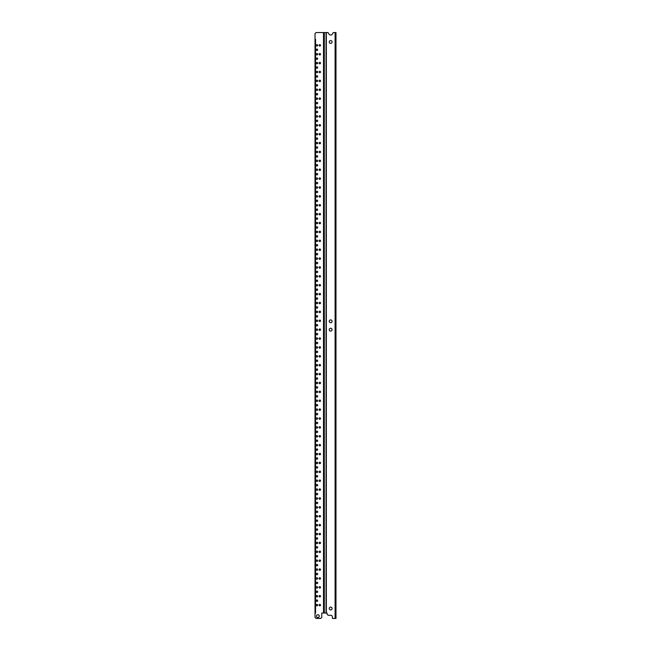 <?xml version="1.0" encoding="UTF-8"?>
<svg xmlns="http://www.w3.org/2000/svg" width="651" height="651" viewBox="0 0 651 651"><rect width="100%" height="100%" fill="white"/><g stroke="black" fill="none" stroke-linecap="round" stroke-linejoin="round"><path stroke-width="0.98" d="M335.452 32.55L333.312 32.55L332.303 34.137A1.953 1.953 0 0 1 329.007 34.137L327.998 32.55L316.085 32.55L315.019 33.616L315.019 39.296L315.548 39.296L315.548 613.047L315.019 613.047L315.019 617.384L316.085 618.45L320.699 618.45L321.765 617.384L321.765 613.047L327.103 613.047L327.103 614.218L328.169 615.285L330.651 615.285A1.774 1.774 0 0 1 332.433 617.067L332.433 618.45L335.981 618.45L335.981 32.55L335.452 32.55L335.452 618.45M319.812 44.634A0.708 0.708 0 0 0 319.104 45.342A0.708 0.708 0 0 0 319.812 46.058A0.708 0.708 0 0 0 320.528 45.342A0.708 0.708 0 0 0 319.812 44.634M316.972 49.077A0.708 0.708 0 0 0 316.256 49.785A0.708 0.708 0 0 0 316.972 50.501A0.708 0.708 0 0 0 317.68 49.785A0.708 0.708 0 0 0 316.972 49.077M320.487 552.032A0.708 0.708 0 0 0 319.812 551.096A0.708 0.708 0 0 0 319.136 552.032A0.708 0.708 0 0 0 320.487 552.032M317.859 614.715A1.424 1.424 0 0 0 316.435 616.139A1.424 1.424 0 0 0 317.859 617.563A1.424 1.424 0 0 0 319.283 616.139A1.424 1.424 0 0 0 317.859 614.715M319.812 604.413A0.708 0.708 0 0 0 319.104 605.121A0.708 0.708 0 0 0 319.812 605.829A0.708 0.708 0 0 0 320.528 605.121A0.708 0.708 0 0 0 319.812 604.413M316.972 604.413A0.708 0.708 0 0 0 316.256 605.121A0.708 0.708 0 0 0 316.972 605.829A0.708 0.708 0 0 0 317.68 605.121A0.708 0.708 0 0 0 316.972 604.413M316.972 599.97A0.708 0.708 0 0 0 316.256 600.678A0.708 0.708 0 0 0 316.972 601.394A0.708 0.708 0 0 0 317.68 600.678A0.708 0.708 0 0 0 316.972 599.97M316.972 595.527A0.708 0.708 0 0 0 316.256 596.235A0.708 0.708 0 0 0 316.972 596.951A0.708 0.708 0 0 0 317.68 596.235A0.708 0.708 0 0 0 316.972 595.527M319.812 595.527A0.708 0.708 0 0 0 319.104 596.235A0.708 0.708 0 0 0 319.812 596.951A0.708 0.708 0 0 0 320.528 596.235A0.708 0.708 0 0 0 319.812 595.527M316.972 591.084A0.708 0.708 0 0 0 316.256 591.792A0.708 0.708 0 0 0 316.972 592.508A0.708 0.708 0 0 0 317.68 591.792A0.708 0.708 0 0 0 316.972 591.084M316.972 586.641A0.708 0.708 0 0 0 316.256 587.348A0.708 0.708 0 0 0 316.972 588.065A0.708 0.708 0 0 0 317.68 587.348A0.708 0.708 0 0 0 316.972 586.641M319.812 586.641A0.708 0.708 0 0 0 319.104 587.348A0.708 0.708 0 0 0 319.812 588.065A0.708 0.708 0 0 0 320.528 587.348A0.708 0.708 0 0 0 319.812 586.641M316.972 582.197A0.708 0.708 0 0 0 316.256 582.905A0.708 0.708 0 0 0 316.972 583.621A0.708 0.708 0 0 0 317.68 582.905A0.708 0.708 0 0 0 316.972 582.197M316.972 577.754A0.708 0.708 0 0 0 316.256 578.462A0.708 0.708 0 0 0 316.972 579.178A0.708 0.708 0 0 0 317.68 578.462A0.708 0.708 0 0 0 316.972 577.754M319.812 577.754A0.708 0.708 0 0 0 319.104 578.462A0.708 0.708 0 0 0 319.812 579.178A0.708 0.708 0 0 0 320.528 578.462A0.708 0.708 0 0 0 319.812 577.754M316.972 573.311A0.708 0.708 0 0 0 316.256 574.019A0.708 0.708 0 0 0 316.972 574.735A0.708 0.708 0 0 0 317.68 574.019A0.708 0.708 0 0 0 316.972 573.311M316.972 568.868A0.708 0.708 0 0 0 316.256 569.584A0.708 0.708 0 0 0 316.972 570.292A0.708 0.708 0 0 0 317.68 569.584A0.708 0.708 0 0 0 316.972 568.868M319.812 568.868A0.708 0.708 0 0 0 319.104 569.584A0.708 0.708 0 0 0 319.812 570.292A0.708 0.708 0 0 0 320.528 569.584A0.708 0.708 0 0 0 319.812 568.868M316.972 564.425A0.708 0.708 0 0 0 316.256 565.141A0.708 0.708 0 0 0 316.972 565.849A0.708 0.708 0 0 0 317.68 565.141A0.708 0.708 0 0 0 316.972 564.425M316.972 559.982A0.708 0.708 0 0 0 316.256 560.698A0.708 0.708 0 0 0 316.972 561.406A0.708 0.708 0 0 0 317.68 560.698A0.708 0.708 0 0 0 316.972 559.982M319.812 559.982A0.708 0.708 0 0 0 319.104 560.698A0.708 0.708 0 0 0 319.812 561.406A0.708 0.708 0 0 0 320.528 560.698A0.708 0.708 0 0 0 319.812 559.982M316.972 555.539A0.708 0.708 0 0 0 316.256 556.255A0.708 0.708 0 0 0 316.972 556.963A0.708 0.708 0 0 0 317.68 556.255A0.708 0.708 0 0 0 316.972 555.539M319.812 53.52A0.708 0.708 0 0 0 319.104 54.228A0.708 0.708 0 0 0 319.812 54.944A0.708 0.708 0 0 0 320.528 54.228A0.708 0.708 0 0 0 319.812 53.52M316.972 53.52A0.708 0.708 0 0 0 316.256 54.228A0.708 0.708 0 0 0 316.972 54.944A0.708 0.708 0 0 0 317.68 54.228A0.708 0.708 0 0 0 316.972 53.52M316.972 57.963A0.708 0.708 0 0 0 316.256 58.671A0.708 0.708 0 0 0 316.972 59.387A0.708 0.708 0 0 0 317.68 58.671A0.708 0.708 0 0 0 316.972 57.963M319.812 62.406A0.708 0.708 0 0 0 319.104 63.114A0.708 0.708 0 0 0 319.812 63.822A0.708 0.708 0 0 0 320.528 63.114A0.708 0.708 0 0 0 319.812 62.406M316.972 62.406A0.708 0.708 0 0 0 316.256 63.114A0.708 0.708 0 0 0 316.972 63.822A0.708 0.708 0 0 0 317.68 63.114A0.708 0.708 0 0 0 316.972 62.406M316.972 66.85A0.708 0.708 0 0 0 316.256 67.558A0.708 0.708 0 0 0 316.972 68.265A0.708 0.708 0 0 0 317.68 67.558A0.708 0.708 0 0 0 316.972 66.85M319.812 71.293A0.708 0.708 0 0 0 319.104 72.001A0.708 0.708 0 0 0 319.812 72.709A0.708 0.708 0 0 0 320.528 72.001A0.708 0.708 0 0 0 319.812 71.293M316.972 71.293A0.708 0.708 0 0 0 316.256 72.001A0.708 0.708 0 0 0 316.972 72.709A0.708 0.708 0 0 0 317.68 72.001A0.708 0.708 0 0 0 316.972 71.293M316.972 75.736A0.708 0.708 0 0 0 316.256 76.444A0.708 0.708 0 0 0 316.972 77.152A0.708 0.708 0 0 0 317.68 76.444A0.708 0.708 0 0 0 316.972 75.736M319.812 80.179A0.708 0.708 0 0 0 319.104 80.887A0.708 0.708 0 0 0 319.812 81.595A0.708 0.708 0 0 0 320.528 80.887A0.708 0.708 0 0 0 319.812 80.179M316.972 80.179A0.708 0.708 0 0 0 316.256 80.887A0.708 0.708 0 0 0 316.972 81.595A0.708 0.708 0 0 0 317.68 80.887A0.708 0.708 0 0 0 316.972 80.179M316.972 84.622A0.708 0.708 0 0 0 316.256 85.33A0.708 0.708 0 0 0 316.972 86.038A0.708 0.708 0 0 0 317.68 85.33A0.708 0.708 0 0 0 316.972 84.622M319.812 89.057A0.708 0.708 0 0 0 319.104 89.773A0.708 0.708 0 0 0 319.812 90.481A0.708 0.708 0 0 0 320.528 89.773A0.708 0.708 0 0 0 319.812 89.057M316.972 89.057A0.708 0.708 0 0 0 316.256 89.773A0.708 0.708 0 0 0 316.972 90.481A0.708 0.708 0 0 0 317.68 89.773A0.708 0.708 0 0 0 316.972 89.057M316.972 93.5A0.708 0.708 0 0 0 316.256 94.216A0.708 0.708 0 0 0 316.972 94.924A0.708 0.708 0 0 0 317.68 94.216A0.708 0.708 0 0 0 316.972 93.5M319.812 97.943A0.708 0.708 0 0 0 319.104 98.659A0.708 0.708 0 0 0 319.812 99.367A0.708 0.708 0 0 0 320.528 98.659A0.708 0.708 0 0 0 319.812 97.943M316.972 97.943A0.708 0.708 0 0 0 316.256 98.659A0.708 0.708 0 0 0 316.972 99.367A0.708 0.708 0 0 0 317.68 98.659A0.708 0.708 0 0 0 316.972 97.943M316.972 102.386A0.708 0.708 0 0 0 316.256 103.102A0.708 0.708 0 0 0 316.972 103.81A0.708 0.708 0 0 0 317.68 103.102A0.708 0.708 0 0 0 316.972 102.386M319.812 106.829A0.708 0.708 0 0 0 319.104 107.545A0.708 0.708 0 0 0 319.812 108.253A0.708 0.708 0 0 0 320.528 107.545A0.708 0.708 0 0 0 319.812 106.829M316.972 106.829A0.708 0.708 0 0 0 316.256 107.545A0.708 0.708 0 0 0 316.972 108.253A0.708 0.708 0 0 0 317.68 107.545A0.708 0.708 0 0 0 316.972 106.829M316.972 111.272A0.708 0.708 0 0 0 316.256 111.988A0.708 0.708 0 0 0 316.972 112.696A0.708 0.708 0 0 0 317.68 111.988A0.708 0.708 0 0 0 316.972 111.272M319.812 115.715A0.708 0.708 0 0 0 319.104 116.431A0.708 0.708 0 0 0 319.812 117.139A0.708 0.708 0 0 0 320.528 116.431A0.708 0.708 0 0 0 319.812 115.715M316.972 115.715A0.708 0.708 0 0 0 316.256 116.431A0.708 0.708 0 0 0 316.972 117.139A0.708 0.708 0 0 0 317.68 116.431A0.708 0.708 0 0 0 316.972 115.715M316.972 120.158A0.708 0.708 0 0 0 316.256 120.874A0.708 0.708 0 0 0 316.972 121.582A0.708 0.708 0 0 0 317.68 120.874A0.708 0.708 0 0 0 316.972 120.158M319.812 124.601A0.708 0.708 0 0 0 319.104 125.309A0.708 0.708 0 0 0 319.812 126.025A0.708 0.708 0 0 0 320.528 125.309A0.708 0.708 0 0 0 319.812 124.601M316.972 124.601A0.708 0.708 0 0 0 316.256 125.309A0.708 0.708 0 0 0 316.972 126.025A0.708 0.708 0 0 0 317.68 125.309A0.708 0.708 0 0 0 316.972 124.601M316.972 129.044A0.708 0.708 0 0 0 316.256 129.752A0.708 0.708 0 0 0 316.972 130.469A0.708 0.708 0 0 0 317.68 129.752A0.708 0.708 0 0 0 316.972 129.044M319.812 133.488A0.708 0.708 0 0 0 319.104 134.196A0.708 0.708 0 0 0 319.812 134.912A0.708 0.708 0 0 0 320.528 134.196A0.708 0.708 0 0 0 319.812 133.488M316.972 133.488A0.708 0.708 0 0 0 316.256 134.196A0.708 0.708 0 0 0 316.972 134.912A0.708 0.708 0 0 0 317.68 134.196A0.708 0.708 0 0 0 316.972 133.488M316.972 137.931A0.708 0.708 0 0 0 316.256 138.639A0.708 0.708 0 0 0 316.972 139.355A0.708 0.708 0 0 0 317.68 138.639A0.708 0.708 0 0 0 316.972 137.931M319.812 142.374A0.708 0.708 0 0 0 319.104 143.082A0.708 0.708 0 0 0 319.812 143.798A0.708 0.708 0 0 0 320.528 143.082A0.708 0.708 0 0 0 319.812 142.374M316.972 142.374A0.708 0.708 0 0 0 316.256 143.082A0.708 0.708 0 0 0 316.972 143.798A0.708 0.708 0 0 0 317.68 143.082A0.708 0.708 0 0 0 316.972 142.374M316.972 146.817A0.708 0.708 0 0 0 316.256 147.525A0.708 0.708 0 0 0 316.972 148.241A0.708 0.708 0 0 0 317.68 147.525A0.708 0.708 0 0 0 316.972 146.817M319.812 151.26A0.708 0.708 0 0 0 319.104 151.968A0.708 0.708 0 0 0 319.812 152.684A0.708 0.708 0 0 0 320.528 151.968A0.708 0.708 0 0 0 319.812 151.26M316.972 151.26A0.708 0.708 0 0 0 316.256 151.968A0.708 0.708 0 0 0 316.972 152.684A0.708 0.708 0 0 0 317.68 151.968A0.708 0.708 0 0 0 316.972 151.26M316.972 155.703A0.708 0.708 0 0 0 316.256 156.411A0.708 0.708 0 0 0 316.972 157.119A0.708 0.708 0 0 0 317.68 156.411A0.708 0.708 0 0 0 316.972 155.703M319.812 160.146A0.708 0.708 0 0 0 319.104 160.854A0.708 0.708 0 0 0 319.812 161.562A0.708 0.708 0 0 0 320.528 160.854A0.708 0.708 0 0 0 319.812 160.146M316.972 160.146A0.708 0.708 0 0 0 316.256 160.854A0.708 0.708 0 0 0 316.972 161.562A0.708 0.708 0 0 0 317.68 160.854A0.708 0.708 0 0 0 316.972 160.146M316.972 164.589A0.708 0.708 0 0 0 316.256 165.297A0.708 0.708 0 0 0 316.972 166.005A0.708 0.708 0 0 0 317.68 165.297A0.708 0.708 0 0 0 316.972 164.589M319.812 169.032A0.708 0.708 0 0 0 319.104 169.74A0.708 0.708 0 0 0 319.812 170.448A0.708 0.708 0 0 0 320.528 169.74A0.708 0.708 0 0 0 319.812 169.032M316.972 169.032A0.708 0.708 0 0 0 316.256 169.74A0.708 0.708 0 0 0 316.972 170.448A0.708 0.708 0 0 0 317.68 169.74A0.708 0.708 0 0 0 316.972 169.032M316.972 173.475A0.708 0.708 0 0 0 316.256 174.183A0.708 0.708 0 0 0 316.972 174.891A0.708 0.708 0 0 0 317.68 174.183A0.708 0.708 0 0 0 316.972 173.475M319.812 177.918A0.708 0.708 0 0 0 319.104 178.626A0.708 0.708 0 0 0 319.812 179.334A0.708 0.708 0 0 0 320.528 178.626A0.708 0.708 0 0 0 319.812 177.918M316.972 177.918A0.708 0.708 0 0 0 316.256 178.626A0.708 0.708 0 0 0 316.972 179.334A0.708 0.708 0 0 0 317.68 178.626A0.708 0.708 0 0 0 316.972 177.918M316.972 182.353A0.708 0.708 0 0 0 316.256 183.069A0.708 0.708 0 0 0 316.972 183.777A0.708 0.708 0 0 0 317.68 183.069A0.708 0.708 0 0 0 316.972 182.353M319.812 186.796A0.708 0.708 0 0 0 319.104 187.512A0.708 0.708 0 0 0 319.812 188.22A0.708 0.708 0 0 0 320.528 187.512A0.708 0.708 0 0 0 319.812 186.796M316.972 186.796A0.708 0.708 0 0 0 316.256 187.512A0.708 0.708 0 0 0 316.972 188.22A0.708 0.708 0 0 0 317.68 187.512A0.708 0.708 0 0 0 316.972 186.796M316.972 191.239A0.708 0.708 0 0 0 316.256 191.955A0.708 0.708 0 0 0 316.972 192.663A0.708 0.708 0 0 0 317.68 191.955A0.708 0.708 0 0 0 316.972 191.239M319.812 195.682A0.708 0.708 0 0 0 319.104 196.399A0.708 0.708 0 0 0 319.812 197.107A0.708 0.708 0 0 0 320.528 196.399A0.708 0.708 0 0 0 319.812 195.682M316.972 195.682A0.708 0.708 0 0 0 316.256 196.399A0.708 0.708 0 0 0 316.972 197.107A0.708 0.708 0 0 0 317.68 196.399A0.708 0.708 0 0 0 316.972 195.682M316.972 200.126A0.708 0.708 0 0 0 316.256 200.842A0.708 0.708 0 0 0 316.972 201.55A0.708 0.708 0 0 0 317.68 200.842A0.708 0.708 0 0 0 316.972 200.126M319.812 204.569A0.708 0.708 0 0 0 319.104 205.285A0.708 0.708 0 0 0 319.812 205.993A0.708 0.708 0 0 0 320.528 205.285A0.708 0.708 0 0 0 319.812 204.569M316.972 204.569A0.708 0.708 0 0 0 316.256 205.285A0.708 0.708 0 0 0 316.972 205.993A0.708 0.708 0 0 0 317.68 205.285A0.708 0.708 0 0 0 316.972 204.569M316.972 209.012A0.708 0.708 0 0 0 316.256 209.728A0.708 0.708 0 0 0 316.972 210.436A0.708 0.708 0 0 0 317.68 209.728A0.708 0.708 0 0 0 316.972 209.012M319.812 213.455A0.708 0.708 0 0 0 319.104 214.163A0.708 0.708 0 0 0 319.812 214.879A0.708 0.708 0 0 0 320.528 214.163A0.708 0.708 0 0 0 319.812 213.455M316.972 213.455A0.708 0.708 0 0 0 316.256 214.163A0.708 0.708 0 0 0 316.972 214.879A0.708 0.708 0 0 0 317.68 214.163A0.708 0.708 0 0 0 316.972 213.455M316.972 217.898A0.708 0.708 0 0 0 316.256 218.606A0.708 0.708 0 0 0 316.972 219.322A0.708 0.708 0 0 0 317.68 218.606A0.708 0.708 0 0 0 316.972 217.898M319.812 222.341A0.708 0.708 0 0 0 319.104 223.049A0.708 0.708 0 0 0 319.812 223.765A0.708 0.708 0 0 0 320.528 223.049A0.708 0.708 0 0 0 319.812 222.341M316.972 222.341A0.708 0.708 0 0 0 316.256 223.049A0.708 0.708 0 0 0 316.972 223.765A0.708 0.708 0 0 0 317.68 223.049A0.708 0.708 0 0 0 316.972 222.341M316.972 226.784A0.708 0.708 0 0 0 316.256 227.492A0.708 0.708 0 0 0 316.972 228.208A0.708 0.708 0 0 0 317.68 227.492A0.708 0.708 0 0 0 316.972 226.784M319.812 231.227A0.708 0.708 0 0 0 319.104 231.935A0.708 0.708 0 0 0 319.812 232.651A0.708 0.708 0 0 0 320.528 231.935A0.708 0.708 0 0 0 319.812 231.227M316.972 231.227A0.708 0.708 0 0 0 316.256 231.935A0.708 0.708 0 0 0 316.972 232.651A0.708 0.708 0 0 0 317.68 231.935A0.708 0.708 0 0 0 316.972 231.227M316.972 235.67A0.708 0.708 0 0 0 316.256 236.378A0.708 0.708 0 0 0 316.972 237.094A0.708 0.708 0 0 0 317.68 236.378A0.708 0.708 0 0 0 316.972 235.67M319.812 240.113A0.708 0.708 0 0 0 319.104 240.821A0.708 0.708 0 0 0 319.812 241.537A0.708 0.708 0 0 0 320.528 240.821A0.708 0.708 0 0 0 319.812 240.113M316.972 240.113A0.708 0.708 0 0 0 316.256 240.821A0.708 0.708 0 0 0 316.972 241.537A0.708 0.708 0 0 0 317.68 240.821A0.708 0.708 0 0 0 316.972 240.113M316.972 244.556A0.708 0.708 0 0 0 316.256 245.264A0.708 0.708 0 0 0 316.972 245.972A0.708 0.708 0 0 0 317.68 245.264A0.708 0.708 0 0 0 316.972 244.556M319.812 248.999A0.708 0.708 0 0 0 319.104 249.707A0.708 0.708 0 0 0 319.812 250.415A0.708 0.708 0 0 0 320.528 249.707A0.708 0.708 0 0 0 319.812 248.999M316.972 248.999A0.708 0.708 0 0 0 316.256 249.707A0.708 0.708 0 0 0 316.972 250.415A0.708 0.708 0 0 0 317.68 249.707A0.708 0.708 0 0 0 316.972 248.999M316.972 253.442A0.708 0.708 0 0 0 316.256 254.15A0.708 0.708 0 0 0 316.972 254.858A0.708 0.708 0 0 0 317.68 254.15A0.708 0.708 0 0 0 316.972 253.442M319.812 257.886A0.708 0.708 0 0 0 319.104 258.593A0.708 0.708 0 0 0 319.812 259.301A0.708 0.708 0 0 0 320.528 258.593A0.708 0.708 0 0 0 319.812 257.886M316.972 257.886A0.708 0.708 0 0 0 316.256 258.593A0.708 0.708 0 0 0 316.972 259.301A0.708 0.708 0 0 0 317.68 258.593A0.708 0.708 0 0 0 316.972 257.886M316.972 262.329A0.708 0.708 0 0 0 316.256 263.037A0.708 0.708 0 0 0 316.972 263.745A0.708 0.708 0 0 0 317.68 263.037A0.708 0.708 0 0 0 316.972 262.329M319.812 266.772A0.708 0.708 0 0 0 319.104 267.48A0.708 0.708 0 0 0 319.812 268.188A0.708 0.708 0 0 0 320.528 267.48A0.708 0.708 0 0 0 319.812 266.772M316.972 266.772A0.708 0.708 0 0 0 316.256 267.48A0.708 0.708 0 0 0 316.972 268.188A0.708 0.708 0 0 0 317.68 267.48A0.708 0.708 0 0 0 316.972 266.772M316.972 271.207A0.708 0.708 0 0 0 316.256 271.923A0.708 0.708 0 0 0 316.972 272.631A0.708 0.708 0 0 0 317.68 271.923A0.708 0.708 0 0 0 316.972 271.207M319.812 275.65A0.708 0.708 0 0 0 319.104 276.366A0.708 0.708 0 0 0 319.812 277.074A0.708 0.708 0 0 0 320.528 276.366A0.708 0.708 0 0 0 319.812 275.65M316.972 275.65A0.708 0.708 0 0 0 316.256 276.366A0.708 0.708 0 0 0 316.972 277.074A0.708 0.708 0 0 0 317.68 276.366A0.708 0.708 0 0 0 316.972 275.65M316.972 280.093A0.708 0.708 0 0 0 316.256 280.809A0.708 0.708 0 0 0 316.972 281.517A0.708 0.708 0 0 0 317.68 280.809A0.708 0.708 0 0 0 316.972 280.093M319.812 284.536A0.708 0.708 0 0 0 319.104 285.252A0.708 0.708 0 0 0 319.812 285.96A0.708 0.708 0 0 0 320.528 285.252A0.708 0.708 0 0 0 319.812 284.536M316.972 284.536A0.708 0.708 0 0 0 316.256 285.252A0.708 0.708 0 0 0 316.972 285.96A0.708 0.708 0 0 0 317.68 285.252A0.708 0.708 0 0 0 316.972 284.536M316.972 288.979A0.708 0.708 0 0 0 316.256 289.695A0.708 0.708 0 0 0 316.972 290.403A0.708 0.708 0 0 0 317.68 289.695A0.708 0.708 0 0 0 316.972 288.979M319.812 293.422A0.708 0.708 0 0 0 319.104 294.138A0.708 0.708 0 0 0 319.812 294.846A0.708 0.708 0 0 0 320.528 294.138A0.708 0.708 0 0 0 319.812 293.422M316.972 293.422A0.708 0.708 0 0 0 316.256 294.138A0.708 0.708 0 0 0 316.972 294.846A0.708 0.708 0 0 0 317.68 294.138A0.708 0.708 0 0 0 316.972 293.422M316.972 297.865A0.708 0.708 0 0 0 316.256 298.581A0.708 0.708 0 0 0 316.972 299.289A0.708 0.708 0 0 0 317.68 298.581A0.708 0.708 0 0 0 316.972 297.865M319.812 302.308A0.708 0.708 0 0 0 319.104 303.016A0.708 0.708 0 0 0 319.812 303.732A0.708 0.708 0 0 0 320.528 303.016A0.708 0.708 0 0 0 319.812 302.308M316.972 302.308A0.708 0.708 0 0 0 316.256 303.016A0.708 0.708 0 0 0 316.972 303.732A0.708 0.708 0 0 0 317.68 303.016A0.708 0.708 0 0 0 316.972 302.308M316.972 306.751A0.708 0.708 0 0 0 316.256 307.459A0.708 0.708 0 0 0 316.972 308.175A0.708 0.708 0 0 0 317.68 307.459A0.708 0.708 0 0 0 316.972 306.751M319.812 311.194A0.708 0.708 0 0 0 319.104 311.902A0.708 0.708 0 0 0 319.812 312.618A0.708 0.708 0 0 0 320.528 311.902A0.708 0.708 0 0 0 319.812 311.194M316.972 311.194A0.708 0.708 0 0 0 316.256 311.902A0.708 0.708 0 0 0 316.972 312.618A0.708 0.708 0 0 0 317.68 311.902A0.708 0.708 0 0 0 316.972 311.194M316.972 315.637A0.708 0.708 0 0 0 316.256 316.345A0.708 0.708 0 0 0 316.972 317.061A0.708 0.708 0 0 0 317.68 316.345A0.708 0.708 0 0 0 316.972 315.637M319.812 320.08A0.708 0.708 0 0 0 319.104 320.788A0.708 0.708 0 0 0 319.812 321.504A0.708 0.708 0 0 0 320.528 320.788A0.708 0.708 0 0 0 319.812 320.08M316.972 320.08A0.708 0.708 0 0 0 316.256 320.788A0.708 0.708 0 0 0 316.972 321.504A0.708 0.708 0 0 0 317.68 320.788A0.708 0.708 0 0 0 316.972 320.08M316.972 324.524A0.708 0.708 0 0 0 316.256 325.231A0.708 0.708 0 0 0 316.972 325.948A0.708 0.708 0 0 0 317.68 325.231A0.708 0.708 0 0 0 316.972 324.524M319.812 328.967A0.708 0.708 0 0 0 319.104 329.675A0.708 0.708 0 0 0 319.812 330.391A0.708 0.708 0 0 0 320.528 329.675A0.708 0.708 0 0 0 319.812 328.967M316.972 328.967A0.708 0.708 0 0 0 316.256 329.675A0.708 0.708 0 0 0 316.972 330.391A0.708 0.708 0 0 0 317.68 329.675A0.708 0.708 0 0 0 316.972 328.967M316.972 333.41A0.708 0.708 0 0 0 316.256 334.118A0.708 0.708 0 0 0 316.972 334.826A0.708 0.708 0 0 0 317.68 334.118A0.708 0.708 0 0 0 316.972 333.41M319.812 337.853A0.708 0.708 0 0 0 319.104 338.561A0.708 0.708 0 0 0 319.812 339.269A0.708 0.708 0 0 0 320.528 338.561A0.708 0.708 0 0 0 319.812 337.853M316.972 337.853A0.708 0.708 0 0 0 316.256 338.561A0.708 0.708 0 0 0 316.972 339.269A0.708 0.708 0 0 0 317.68 338.561A0.708 0.708 0 0 0 316.972 337.853M316.972 342.296A0.708 0.708 0 0 0 316.256 343.004A0.708 0.708 0 0 0 316.972 343.712A0.708 0.708 0 0 0 317.68 343.004A0.708 0.708 0 0 0 316.972 342.296M319.812 346.739A0.708 0.708 0 0 0 319.104 347.447A0.708 0.708 0 0 0 319.812 348.155A0.708 0.708 0 0 0 320.528 347.447A0.708 0.708 0 0 0 319.812 346.739M316.972 346.739A0.708 0.708 0 0 0 316.256 347.447A0.708 0.708 0 0 0 316.972 348.155A0.708 0.708 0 0 0 317.68 347.447A0.708 0.708 0 0 0 316.972 346.739M316.972 351.182A0.708 0.708 0 0 0 316.256 351.89A0.708 0.708 0 0 0 316.972 352.598A0.708 0.708 0 0 0 317.68 351.89A0.708 0.708 0 0 0 316.972 351.182M319.812 355.625A0.708 0.708 0 0 0 319.104 356.333A0.708 0.708 0 0 0 319.812 357.041A0.708 0.708 0 0 0 320.528 356.333A0.708 0.708 0 0 0 319.812 355.625M316.972 355.625A0.708 0.708 0 0 0 316.256 356.333A0.708 0.708 0 0 0 316.972 357.041A0.708 0.708 0 0 0 317.68 356.333A0.708 0.708 0 0 0 316.972 355.625M316.972 360.06A0.708 0.708 0 0 0 316.256 360.776A0.708 0.708 0 0 0 316.972 361.484A0.708 0.708 0 0 0 317.68 360.776A0.708 0.708 0 0 0 316.972 360.06M319.812 364.503A0.708 0.708 0 0 0 319.104 365.219A0.708 0.708 0 0 0 319.812 365.927A0.708 0.708 0 0 0 320.528 365.219A0.708 0.708 0 0 0 319.812 364.503M316.972 364.503A0.708 0.708 0 0 0 316.256 365.219A0.708 0.708 0 0 0 316.972 365.927A0.708 0.708 0 0 0 317.68 365.219A0.708 0.708 0 0 0 316.972 364.503M316.972 368.946A0.708 0.708 0 0 0 316.256 369.662A0.708 0.708 0 0 0 316.972 370.37A0.708 0.708 0 0 0 317.68 369.662A0.708 0.708 0 0 0 316.972 368.946M319.812 373.389A0.708 0.708 0 0 0 319.104 374.105A0.708 0.708 0 0 0 319.812 374.813A0.708 0.708 0 0 0 320.528 374.105A0.708 0.708 0 0 0 319.812 373.389M316.972 373.389A0.708 0.708 0 0 0 316.256 374.105A0.708 0.708 0 0 0 316.972 374.813A0.708 0.708 0 0 0 317.68 374.105A0.708 0.708 0 0 0 316.972 373.389M316.972 377.832A0.708 0.708 0 0 0 316.256 378.548A0.708 0.708 0 0 0 316.972 379.256A0.708 0.708 0 0 0 317.68 378.548A0.708 0.708 0 0 0 316.972 377.832M319.812 382.275A0.708 0.708 0 0 0 319.104 382.991A0.708 0.708 0 0 0 319.812 383.699A0.708 0.708 0 0 0 320.528 382.991A0.708 0.708 0 0 0 319.812 382.275M316.972 382.275A0.708 0.708 0 0 0 316.256 382.991A0.708 0.708 0 0 0 316.972 383.699A0.708 0.708 0 0 0 317.68 382.991A0.708 0.708 0 0 0 316.972 382.275M316.972 386.718A0.708 0.708 0 0 0 316.256 387.435A0.708 0.708 0 0 0 316.972 388.142A0.708 0.708 0 0 0 317.68 387.435A0.708 0.708 0 0 0 316.972 386.718M319.812 391.161A0.708 0.708 0 0 0 319.104 391.878A0.708 0.708 0 0 0 319.812 392.586A0.708 0.708 0 0 0 320.528 391.878A0.708 0.708 0 0 0 319.812 391.161M316.972 391.161A0.708 0.708 0 0 0 316.256 391.878A0.708 0.708 0 0 0 316.972 392.586A0.708 0.708 0 0 0 317.68 391.878A0.708 0.708 0 0 0 316.972 391.161M316.972 395.605A0.708 0.708 0 0 0 316.256 396.313A0.708 0.708 0 0 0 316.972 397.029A0.708 0.708 0 0 0 317.68 396.313A0.708 0.708 0 0 0 316.972 395.605M319.812 400.048A0.708 0.708 0 0 0 319.104 400.756A0.708 0.708 0 0 0 319.812 401.472A0.708 0.708 0 0 0 320.528 400.756A0.708 0.708 0 0 0 319.812 400.048M316.972 400.048A0.708 0.708 0 0 0 316.256 400.756A0.708 0.708 0 0 0 316.972 401.472A0.708 0.708 0 0 0 317.68 400.756A0.708 0.708 0 0 0 316.972 400.048M316.972 404.491A0.708 0.708 0 0 0 316.256 405.199A0.708 0.708 0 0 0 316.972 405.915A0.708 0.708 0 0 0 317.68 405.199A0.708 0.708 0 0 0 316.972 404.491M319.812 408.934A0.708 0.708 0 0 0 319.104 409.642A0.708 0.708 0 0 0 319.812 410.358A0.708 0.708 0 0 0 320.528 409.642A0.708 0.708 0 0 0 319.812 408.934M316.972 408.934A0.708 0.708 0 0 0 316.256 409.642A0.708 0.708 0 0 0 316.972 410.358A0.708 0.708 0 0 0 317.68 409.642A0.708 0.708 0 0 0 316.972 408.934M316.972 413.377A0.708 0.708 0 0 0 316.256 414.085A0.708 0.708 0 0 0 316.972 414.801A0.708 0.708 0 0 0 317.68 414.085A0.708 0.708 0 0 0 316.972 413.377M319.812 417.82A0.708 0.708 0 0 0 319.104 418.528A0.708 0.708 0 0 0 319.812 419.244A0.708 0.708 0 0 0 320.528 418.528A0.708 0.708 0 0 0 319.812 417.82M316.972 417.82A0.708 0.708 0 0 0 316.256 418.528A0.708 0.708 0 0 0 316.972 419.244A0.708 0.708 0 0 0 317.68 418.528A0.708 0.708 0 0 0 316.972 417.82M316.972 422.263A0.708 0.708 0 0 0 316.256 422.971A0.708 0.708 0 0 0 316.972 423.687A0.708 0.708 0 0 0 317.68 422.971A0.708 0.708 0 0 0 316.972 422.263M319.812 426.706A0.708 0.708 0 0 0 319.104 427.414A0.708 0.708 0 0 0 319.812 428.122A0.708 0.708 0 0 0 320.528 427.414A0.708 0.708 0 0 0 319.812 426.706M316.972 426.706A0.708 0.708 0 0 0 316.256 427.414A0.708 0.708 0 0 0 316.972 428.122A0.708 0.708 0 0 0 317.68 427.414A0.708 0.708 0 0 0 316.972 426.706M316.972 431.149A0.708 0.708 0 0 0 316.256 431.857A0.708 0.708 0 0 0 316.972 432.565A0.708 0.708 0 0 0 317.68 431.857A0.708 0.708 0 0 0 316.972 431.149M319.812 435.592A0.708 0.708 0 0 0 319.104 436.3A0.708 0.708 0 0 0 319.812 437.008A0.708 0.708 0 0 0 320.528 436.3A0.708 0.708 0 0 0 319.812 435.592M316.972 435.592A0.708 0.708 0 0 0 316.256 436.3A0.708 0.708 0 0 0 316.972 437.008A0.708 0.708 0 0 0 317.68 436.3A0.708 0.708 0 0 0 316.972 435.592M316.972 440.035A0.708 0.708 0 0 0 316.256 440.743A0.708 0.708 0 0 0 316.972 441.451A0.708 0.708 0 0 0 317.68 440.743A0.708 0.708 0 0 0 316.972 440.035M319.812 444.478A0.708 0.708 0 0 0 319.104 445.186A0.708 0.708 0 0 0 319.812 445.894A0.708 0.708 0 0 0 320.528 445.186A0.708 0.708 0 0 0 319.812 444.478M316.972 444.478A0.708 0.708 0 0 0 316.256 445.186A0.708 0.708 0 0 0 316.972 445.894A0.708 0.708 0 0 0 317.68 445.186A0.708 0.708 0 0 0 316.972 444.478M316.972 448.921A0.708 0.708 0 0 0 316.256 449.629A0.708 0.708 0 0 0 316.972 450.337A0.708 0.708 0 0 0 317.68 449.629A0.708 0.708 0 0 0 316.972 448.921M319.812 453.356A0.708 0.708 0 0 0 319.104 454.072A0.708 0.708 0 0 0 319.812 454.78A0.708 0.708 0 0 0 320.528 454.072A0.708 0.708 0 0 0 319.812 453.356M316.972 453.356A0.708 0.708 0 0 0 316.256 454.072A0.708 0.708 0 0 0 316.972 454.78A0.708 0.708 0 0 0 317.68 454.072A0.708 0.708 0 0 0 316.972 453.356M316.972 457.799A0.708 0.708 0 0 0 316.256 458.516A0.708 0.708 0 0 0 316.972 459.224A0.708 0.708 0 0 0 317.68 458.516A0.708 0.708 0 0 0 316.972 457.799M319.812 462.243A0.708 0.708 0 0 0 319.104 462.959A0.708 0.708 0 0 0 319.812 463.667A0.708 0.708 0 0 0 320.528 462.959A0.708 0.708 0 0 0 319.812 462.243M316.972 462.243A0.708 0.708 0 0 0 316.256 462.959A0.708 0.708 0 0 0 316.972 463.667A0.708 0.708 0 0 0 317.68 462.959A0.708 0.708 0 0 0 316.972 462.243M316.972 466.686A0.708 0.708 0 0 0 316.256 467.402A0.708 0.708 0 0 0 316.972 468.11A0.708 0.708 0 0 0 317.68 467.402A0.708 0.708 0 0 0 316.972 466.686M319.812 471.129A0.708 0.708 0 0 0 319.104 471.845A0.708 0.708 0 0 0 319.812 472.553A0.708 0.708 0 0 0 320.528 471.845A0.708 0.708 0 0 0 319.812 471.129M316.972 471.129A0.708 0.708 0 0 0 316.256 471.845A0.708 0.708 0 0 0 316.972 472.553A0.708 0.708 0 0 0 317.68 471.845A0.708 0.708 0 0 0 316.972 471.129M316.972 475.572A0.708 0.708 0 0 0 316.256 476.288A0.708 0.708 0 0 0 316.972 476.996A0.708 0.708 0 0 0 317.68 476.288A0.708 0.708 0 0 0 316.972 475.572M319.812 480.015A0.708 0.708 0 0 0 319.104 480.731A0.708 0.708 0 0 0 319.812 481.439A0.708 0.708 0 0 0 320.528 480.731A0.708 0.708 0 0 0 319.812 480.015M316.972 480.015A0.708 0.708 0 0 0 316.256 480.731A0.708 0.708 0 0 0 316.972 481.439A0.708 0.708 0 0 0 317.68 480.731A0.708 0.708 0 0 0 316.972 480.015M316.972 484.458A0.708 0.708 0 0 0 316.256 485.166A0.708 0.708 0 0 0 316.972 485.882A0.708 0.708 0 0 0 317.68 485.166A0.708 0.708 0 0 0 316.972 484.458M319.812 488.901A0.708 0.708 0 0 0 319.104 489.609A0.708 0.708 0 0 0 319.812 490.325A0.708 0.708 0 0 0 320.528 489.609A0.708 0.708 0 0 0 319.812 488.901M316.972 488.901A0.708 0.708 0 0 0 316.256 489.609A0.708 0.708 0 0 0 316.972 490.325A0.708 0.708 0 0 0 317.68 489.609A0.708 0.708 0 0 0 316.972 488.901M316.972 493.344A0.708 0.708 0 0 0 316.256 494.052A0.708 0.708 0 0 0 316.972 494.768A0.708 0.708 0 0 0 317.68 494.052A0.708 0.708 0 0 0 316.972 493.344M319.812 497.787A0.708 0.708 0 0 0 319.104 498.495A0.708 0.708 0 0 0 319.812 499.211A0.708 0.708 0 0 0 320.528 498.495A0.708 0.708 0 0 0 319.812 497.787M316.972 497.787A0.708 0.708 0 0 0 316.256 498.495A0.708 0.708 0 0 0 316.972 499.211A0.708 0.708 0 0 0 317.68 498.495A0.708 0.708 0 0 0 316.972 497.787M316.972 502.23A0.708 0.708 0 0 0 316.256 502.938A0.708 0.708 0 0 0 316.972 503.654A0.708 0.708 0 0 0 317.68 502.938A0.708 0.708 0 0 0 316.972 502.23M319.812 506.673A0.708 0.708 0 0 0 319.104 507.381A0.708 0.708 0 0 0 319.812 508.097A0.708 0.708 0 0 0 320.528 507.381A0.708 0.708 0 0 0 319.812 506.673M316.972 506.673A0.708 0.708 0 0 0 316.256 507.381A0.708 0.708 0 0 0 316.972 508.097A0.708 0.708 0 0 0 317.68 507.381A0.708 0.708 0 0 0 316.972 506.673M316.972 511.116A0.708 0.708 0 0 0 316.256 511.824A0.708 0.708 0 0 0 316.972 512.54A0.708 0.708 0 0 0 317.68 511.824A0.708 0.708 0 0 0 316.972 511.116M319.812 515.559A0.708 0.708 0 0 0 319.104 516.267A0.708 0.708 0 0 0 319.812 516.975A0.708 0.708 0 0 0 320.528 516.267A0.708 0.708 0 0 0 319.812 515.559M316.972 515.559A0.708 0.708 0 0 0 316.256 516.267A0.708 0.708 0 0 0 316.972 516.975A0.708 0.708 0 0 0 317.68 516.267A0.708 0.708 0 0 0 316.972 515.559M316.972 520.003A0.708 0.708 0 0 0 316.256 520.71A0.708 0.708 0 0 0 316.972 521.418A0.708 0.708 0 0 0 317.68 520.71A0.708 0.708 0 0 0 316.972 520.003M319.812 524.446A0.708 0.708 0 0 0 319.104 525.154A0.708 0.708 0 0 0 319.812 525.862A0.708 0.708 0 0 0 320.528 525.154A0.708 0.708 0 0 0 319.812 524.446M316.972 524.446A0.708 0.708 0 0 0 316.256 525.154A0.708 0.708 0 0 0 316.972 525.862A0.708 0.708 0 0 0 317.68 525.154A0.708 0.708 0 0 0 316.972 524.446M316.972 528.889A0.708 0.708 0 0 0 316.256 529.597A0.708 0.708 0 0 0 316.972 530.305A0.708 0.708 0 0 0 317.68 529.597A0.708 0.708 0 0 0 316.972 528.889M319.812 533.332A0.708 0.708 0 0 0 319.104 534.04A0.708 0.708 0 0 0 319.812 534.748A0.708 0.708 0 0 0 320.528 534.04A0.708 0.708 0 0 0 319.812 533.332M316.972 533.332A0.708 0.708 0 0 0 316.256 534.04A0.708 0.708 0 0 0 316.972 534.748A0.708 0.708 0 0 0 317.68 534.04A0.708 0.708 0 0 0 316.972 533.332M316.972 537.775A0.708 0.708 0 0 0 316.256 538.483A0.708 0.708 0 0 0 316.972 539.191A0.708 0.708 0 0 0 317.68 538.483A0.708 0.708 0 0 0 316.972 537.775M319.812 542.21A0.708 0.708 0 0 0 319.104 542.926A0.708 0.708 0 0 0 319.812 543.634A0.708 0.708 0 0 0 320.528 542.926A0.708 0.708 0 0 0 319.812 542.21M316.972 542.21A0.708 0.708 0 0 0 316.256 542.926A0.708 0.708 0 0 0 316.972 543.634A0.708 0.708 0 0 0 317.68 542.926A0.708 0.708 0 0 0 316.972 542.21M316.972 546.653A0.708 0.708 0 0 0 316.256 547.369A0.708 0.708 0 0 0 316.972 548.077A0.708 0.708 0 0 0 317.68 547.369A0.708 0.708 0 0 0 316.972 546.653M317.647 552.032A0.708 0.708 0 0 0 316.972 551.096A0.708 0.708 0 0 0 316.296 552.032A0.708 0.708 0 0 0 317.647 552.032M316.972 44.634A0.708 0.708 0 0 0 316.256 45.342A0.708 0.708 0 0 0 316.972 46.058A0.708 0.708 0 0 0 317.68 45.342A0.708 0.708 0 0 0 316.972 44.634M330.659 40.549A1.424 1.424 0 0 0 329.235 41.965A1.424 1.424 0 0 0 330.659 43.389A1.424 1.424 0 0 0 332.075 41.965A1.424 1.424 0 0 0 330.659 40.549M330.659 607.074A1.424 1.424 0 0 0 329.235 608.498A1.424 1.424 0 0 0 330.659 609.922A1.424 1.424 0 0 0 332.075 608.498A1.424 1.424 0 0 0 330.659 607.074M330.659 319.901A1.424 1.424 0 0 0 329.235 321.325A1.424 1.424 0 0 0 330.659 322.75A1.424 1.424 0 0 0 332.075 321.325A1.424 1.424 0 0 0 330.659 319.901M330.659 328.25A1.424 1.424 0 0 0 329.235 329.675A1.424 1.424 0 0 0 330.659 331.099A1.424 1.424 0 0 0 332.075 329.675A1.424 1.424 0 0 0 330.659 328.25M315.019 613.047L315.019 39.304M323.506 613.047L323.506 32.55M326.338 613.047L326.338 32.55M335.094 618.45L335.094 32.55M326.07 613.047L326.07 32.55M324.32 613.047L324.32 32.55"/></g></svg>

